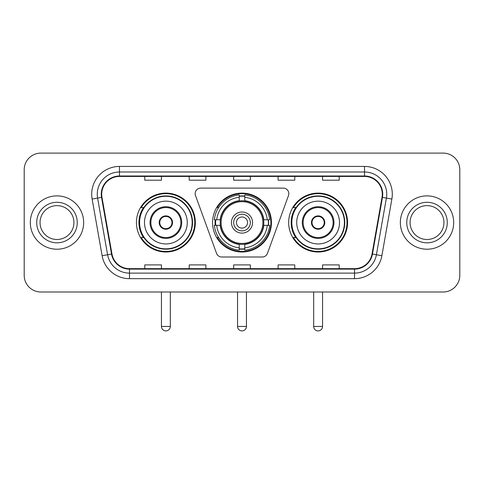 <?xml version="1.0" encoding="UTF-8"?>
<svg xmlns="http://www.w3.org/2000/svg" width="484" height="484" viewBox="0 0 484 484"><rect width="100%" height="100%" fill="white"/><g stroke="black" fill="none" stroke-linecap="round" stroke-linejoin="round"><path stroke-width="0.73" d="M195.173 193.661A5.554 5.554 0 0 0 195.506 195.56L216.536 253.344A5.554 5.554 0 0 0 221.757 257.004L262.243 257.004A5.554 5.554 0 0 0 267.464 253.344L288.494 195.56A5.554 5.554 0 0 0 283.273 188.107L200.727 188.107A5.554 5.554 0 0 0 195.173 193.661M288.67 222.555A29.445 29.445 0 0 0 318.121 252.001A29.445 29.445 0 0 0 347.566 222.555A29.445 29.445 0 0 0 318.121 193.104A29.445 29.445 0 0 0 288.67 222.555M212.555 222.555A29.445 29.445 0 0 0 242 252.001A29.445 29.445 0 0 0 271.445 222.555A29.445 29.445 0 0 0 242 193.104A29.445 29.445 0 0 0 212.555 222.555M136.434 222.555A29.445 29.445 0 0 0 165.879 252.001A29.445 29.445 0 0 0 195.33 222.555A29.445 29.445 0 0 0 165.879 193.104A29.445 29.445 0 0 0 136.434 222.555M143.494 237.553A26.947 26.947 0 0 1 143.494 207.551M215.198 225.332A26.947 26.947 0 0 1 215.198 219.778M295.736 237.553A26.947 26.947 0 0 1 295.736 207.551M24.2 169.769L24.2 275.336A16.668 16.668 0 0 0 40.868 292.003L443.132 292.003A16.668 16.668 0 0 0 459.8 275.336L459.8 169.769A16.668 16.668 0 0 0 443.132 153.101L40.868 153.101A16.668 16.668 0 0 0 24.2 169.769L24.2 275.336M30.311 222.555A26.668 26.668 0 0 0 56.979 249.224A26.668 26.668 0 0 0 83.653 222.555A26.668 26.668 0 0 0 56.979 195.887A26.668 26.668 0 0 0 30.311 222.555A26.668 26.668 0 0 0 56.979 249.224A26.668 26.668 0 0 0 83.653 222.555A26.668 26.668 0 0 0 56.979 195.887A26.668 26.668 0 0 0 30.311 222.555M400.347 222.555A26.668 26.668 0 0 0 427.021 249.224A26.668 26.668 0 0 0 453.689 222.555A26.668 26.668 0 0 0 427.021 195.887A26.668 26.668 0 0 0 400.347 222.555A26.668 26.668 0 0 0 427.021 249.224A26.668 26.668 0 0 0 453.689 222.555A26.668 26.668 0 0 0 427.021 195.887A26.668 26.668 0 0 0 400.347 222.555M101.707 194.217A17.781 17.781 0 0 1 119.487 176.436L364.512 176.436A17.781 17.781 0 0 1 382.021 197.303L372.027 253.979A17.781 17.781 0 0 1 354.518 268.668L129.482 268.668A17.781 17.781 0 0 1 111.973 253.979L101.979 197.303A17.781 17.781 0 0 1 101.707 194.217M101.265 194.217A18.223 18.223 0 0 0 101.543 197.381L111.532 254.052A18.223 18.223 0 0 0 129.482 269.116L354.518 269.116A18.223 18.223 0 0 0 372.468 254.052L382.457 197.381A18.223 18.223 0 0 0 364.512 175.994L119.487 175.994A18.223 18.223 0 0 0 101.265 194.217M92.129 199.039A27.782 27.782 0 0 1 119.487 166.436L364.512 166.436A27.782 27.782 0 0 1 391.871 199.039L381.876 255.715A27.782 27.782 0 0 1 354.518 278.669L129.482 278.669A27.782 27.782 0 0 1 102.124 255.715L92.129 199.039L97.599 198.077A22.222 22.222 0 0 1 119.487 171.995L364.512 171.995A22.222 22.222 0 0 1 386.401 198.077L376.407 254.747A22.222 22.222 0 0 1 354.518 273.115L129.482 273.115A22.222 22.222 0 0 1 107.593 254.747L97.599 198.077A22.222 22.222 0 0 1 97.266 194.217M443.132 153.101L40.868 153.101M40.868 292.003L443.132 292.003M459.8 275.336L459.8 169.769M372.468 254.052L376.407 254.747L386.401 198.077L391.871 199.039M233.663 176.436L233.663 180.199L250.337 180.199L250.337 176.436M189.22 176.436L189.22 180.199L205.888 180.199L205.888 176.436M144.77 176.436L144.77 180.199L161.438 180.199L161.438 176.436M278.112 176.436L278.112 180.199L294.78 180.199L294.78 176.436M322.562 176.436L322.562 180.199L339.23 180.199L339.23 176.436M250.337 268.668L250.337 264.905L233.663 264.905L233.663 268.668M205.888 268.668L205.888 264.905L189.22 264.905L189.22 268.668M161.438 268.668L161.438 264.905L144.77 264.905L144.77 268.668M294.78 268.668L294.78 264.905L278.112 264.905L278.112 268.668M339.23 268.668L339.23 264.905L322.562 264.905L322.562 268.668M73.919 222.555A16.934 16.934 0 0 0 56.979 205.621A16.934 16.934 0 0 0 40.045 222.555A16.934 16.934 0 0 0 56.979 239.489A16.934 16.934 0 0 0 73.919 222.555A16.934 16.934 0 0 1 56.979 239.489A16.934 16.934 0 0 1 40.045 222.555M263.605 225.332A21.78 21.78 0 0 0 244.777 200.951L244.777 200.951A21.78 21.78 0 0 0 220.395 225.332A21.78 21.78 0 0 0 263.605 225.332L263.605 225.332A21.78 21.78 0 0 1 244.777 244.154L244.777 247.85A25.446 25.446 0 0 0 267.295 225.332L269.642 225.332A27.782 27.782 0 0 1 244.777 250.198L244.777 247.85M215.755 225.332A26.39 26.39 0 0 1 215.755 219.778M244.777 196.31A26.39 26.39 0 0 0 239.223 196.31M268.245 219.778A26.39 26.39 0 0 1 268.245 225.332M267.295 219.778L269.642 219.778A27.782 27.782 0 0 0 244.777 194.913L244.777 200.691A22.04 22.04 0 0 1 263.865 219.778L267.295 219.778A25.446 25.446 0 0 0 244.777 197.26M216.705 225.332L214.358 225.332A27.782 27.782 0 0 0 239.223 250.198L239.223 244.42A22.04 22.04 0 0 1 220.135 225.332L216.705 225.332A25.446 25.446 0 0 0 239.223 247.85M267.295 225.332L263.865 225.332A22.04 22.04 0 0 1 244.777 244.42L244.777 244.154M220.395 225.332L220.395 225.332A21.78 21.78 0 0 0 239.223 244.154M244.777 248.8A26.39 26.39 0 0 1 239.223 248.8M239.223 197.26L239.223 194.913A27.782 27.782 0 0 0 214.358 219.778L220.135 219.778A22.04 22.04 0 0 1 239.223 200.691L239.223 197.26A25.446 25.446 0 0 0 216.705 219.778M262.891 222.555A20.891 20.891 0 0 1 242 243.446A20.891 20.891 0 0 1 221.109 222.555A20.891 20.891 0 0 1 242 201.665A20.891 20.891 0 0 1 262.891 222.555M252.557 222.555A10.557 10.557 0 0 0 242 211.998A10.557 10.557 0 0 0 231.443 222.555A10.557 10.557 0 0 0 242 233.113A10.557 10.557 0 0 0 252.557 222.555M250.337 222.555A8.337 8.337 0 0 0 242 214.218A8.337 8.337 0 0 0 233.663 222.555A8.337 8.337 0 0 0 242 230.886A8.337 8.337 0 0 0 250.337 222.555M247.554 222.555A5.554 5.554 0 0 1 242 228.109A5.554 5.554 0 0 1 236.446 222.555A5.554 5.554 0 0 1 242 216.995A5.554 5.554 0 0 1 247.554 222.555M218.617 207.551L217.31 207.551A28.895 28.895 0 0 1 270.895 222.555A28.895 28.895 0 0 1 217.31 237.553L218.617 237.553M144.492 222.555A21.393 21.393 0 0 1 165.879 201.162A21.393 21.393 0 0 1 187.272 222.555A21.393 21.393 0 0 1 165.879 243.942A21.393 21.393 0 0 1 144.492 222.555A21.393 21.393 0 0 0 165.879 243.942A21.393 21.393 0 0 0 187.272 222.555M150.881 222.555A15.004 15.004 0 0 0 165.879 237.553A15.004 15.004 0 0 0 180.883 222.555A15.004 15.004 0 0 0 165.879 207.551A15.004 15.004 0 0 0 150.881 222.555M143.833 207.551A26.668 26.668 0 0 0 143.833 237.553M192.16 222.555A26.281 26.281 0 0 0 165.879 196.274A26.281 26.281 0 0 0 139.598 222.555A26.281 26.281 0 0 0 165.879 248.837A26.281 26.281 0 0 0 192.16 222.555M159.212 222.555A6.667 6.667 0 0 0 165.879 229.222A6.667 6.667 0 0 0 172.546 222.555A6.667 6.667 0 0 0 165.879 215.888A6.667 6.667 0 0 0 159.212 222.555M194.774 222.555A28.895 28.895 0 0 1 141.189 237.553L143.869 237.553A26.638 26.638 0 0 0 183.509 242.526A26.638 26.638 0 0 0 183.509 202.578A26.638 26.638 0 0 0 143.869 207.551L141.189 207.551A28.895 28.895 0 0 1 194.774 222.555M159.424 220.886L159.653 220.886A6.449 6.449 0 0 1 172.11 220.886L171.759 220.886A6.111 6.111 0 0 1 165.879 228.666A6.111 6.111 0 0 1 159.998 220.886A6.111 6.111 0 0 1 171.759 220.886L172.334 220.886M159.653 220.886L159.998 220.886L159.653 220.886M172.334 224.219L172.11 224.219A6.449 6.449 0 0 1 159.653 224.219L159.424 224.219M172.11 224.219L171.759 224.219L172.11 224.219M296.728 222.555A21.393 21.393 0 0 1 318.121 201.162A21.393 21.393 0 0 1 339.508 222.555A21.393 21.393 0 0 1 318.121 243.942A21.393 21.393 0 0 1 296.728 222.555A21.393 21.393 0 0 0 318.121 243.942A21.393 21.393 0 0 0 339.508 222.555M303.117 222.555A15.004 15.004 0 0 0 318.121 237.553A15.004 15.004 0 0 0 333.119 222.555A15.004 15.004 0 0 0 318.121 207.551A15.004 15.004 0 0 0 303.117 222.555M296.069 207.551A26.668 26.668 0 0 0 296.069 237.553M344.402 222.555A26.281 26.281 0 0 0 318.121 196.274A26.281 26.281 0 0 0 291.84 222.555A26.281 26.281 0 0 0 318.121 248.837A26.281 26.281 0 0 0 344.402 222.555M311.454 222.555A6.667 6.667 0 0 0 318.121 229.222A6.667 6.667 0 0 0 324.788 222.555A6.667 6.667 0 0 0 318.121 215.888A6.667 6.667 0 0 0 311.454 222.555M347.01 222.555A28.895 28.895 0 0 1 293.425 237.553L296.105 237.553A26.638 26.638 0 0 0 335.745 242.526A26.638 26.638 0 0 0 335.745 202.578A26.638 26.638 0 0 0 296.105 207.551L293.425 207.551A28.895 28.895 0 0 1 347.01 222.555M311.666 220.886L311.89 220.886A6.449 6.449 0 0 1 324.347 220.886L324.002 220.886A6.111 6.111 0 0 1 318.121 228.666A6.111 6.111 0 0 1 312.24 220.886A6.111 6.111 0 0 1 324.002 220.886L324.576 220.886M311.89 220.886L312.24 220.886L311.89 220.886M324.576 224.219L324.002 224.219A6.111 6.111 0 0 1 312.24 224.219L311.666 224.219M324.002 224.219L324.347 224.219A6.449 6.449 0 0 1 311.89 224.219L312.24 224.219M443.955 222.555A16.934 16.934 0 0 0 427.021 205.621A16.934 16.934 0 0 0 410.081 222.555A16.934 16.934 0 0 0 427.021 239.489A16.934 16.934 0 0 0 443.955 222.555A16.934 16.934 0 0 1 427.021 239.489A16.934 16.934 0 0 1 410.081 222.555M364.512 166.436L364.512 175.994M97.599 198.077L101.543 197.381M129.482 278.669L129.482 269.116M354.518 269.116L354.518 278.669M102.124 255.715L111.532 254.052M382.457 197.381L386.401 198.077M119.487 166.436L119.487 175.994M376.407 254.747L381.876 255.715M77.252 222.555A20.267 20.267 0 0 0 56.979 202.288A20.267 20.267 0 0 0 36.711 222.555A20.267 20.267 0 0 0 56.979 242.823A20.267 20.267 0 0 0 77.252 222.555M237.553 292.003L237.553 326.452L246.447 326.452L246.447 292.003M242 228.109A5.554 5.554 0 0 1 236.446 222.555A5.554 5.554 0 0 1 242 216.995M239.223 249.048A26.638 26.638 0 0 0 244.777 249.048M268.493 225.332A26.638 26.638 0 0 0 268.493 219.778M244.777 196.056A26.638 26.638 0 0 0 239.223 196.056M181.718 222.555A15.833 15.833 0 0 0 165.879 206.716A15.833 15.833 0 0 0 150.046 222.555A15.833 15.833 0 0 0 165.879 238.388A15.833 15.833 0 0 0 181.718 222.555M161.438 292.003L161.438 326.452L170.326 326.452L170.326 292.003M333.954 222.555A15.833 15.833 0 0 0 318.121 206.716A15.833 15.833 0 0 0 302.282 222.555A15.833 15.833 0 0 0 318.121 238.388A15.833 15.833 0 0 0 333.954 222.555M313.674 292.003L313.674 326.452L322.562 326.452L322.562 292.003M447.289 222.555A20.267 20.267 0 0 0 427.021 202.288A20.267 20.267 0 0 0 406.748 222.555A20.267 20.267 0 0 0 427.021 242.823A20.267 20.267 0 0 0 447.289 222.555M237.553 326.452A4.447 4.447 0 0 0 242 330.899A4.447 4.447 0 0 0 246.447 326.452M161.438 326.452A4.447 4.447 0 0 0 165.879 330.899A4.447 4.447 0 0 0 170.326 326.452M313.674 326.452A4.447 4.447 0 0 0 318.121 330.899A4.447 4.447 0 0 0 322.562 326.452"/></g></svg>
